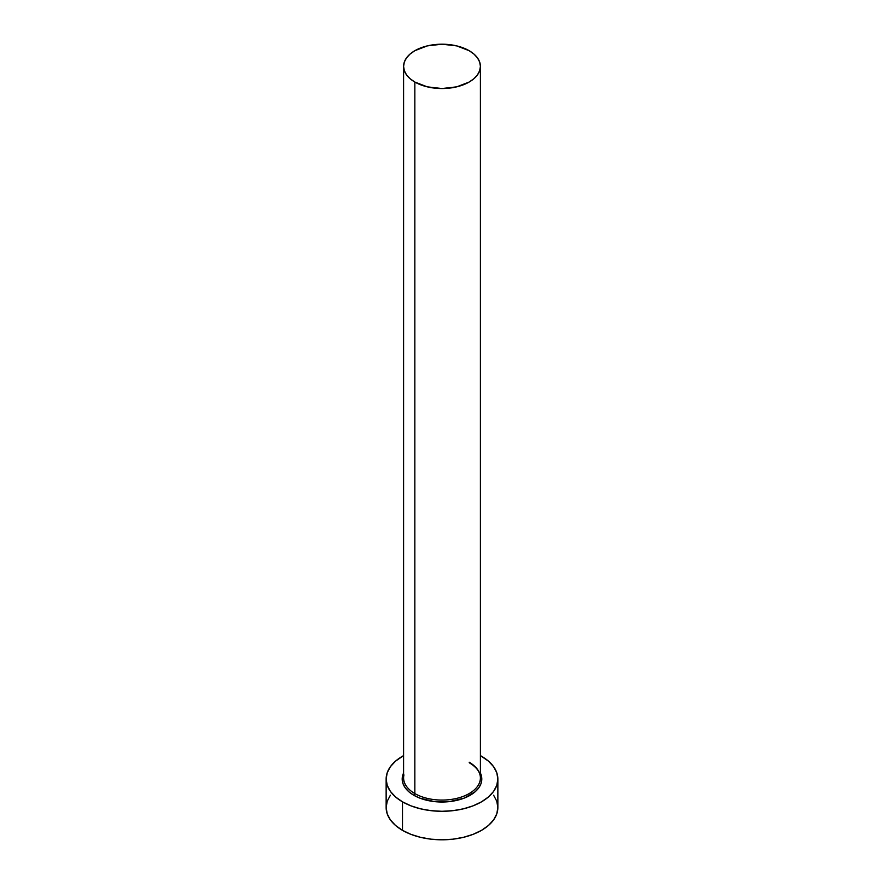<?xml version="1.0" encoding="UTF-8"?>
<svg xmlns="http://www.w3.org/2000/svg" width="884" height="884" viewBox="0 0 884 884"><rect width="100%" height="100%" fill="white"/><g stroke="black" fill="none" stroke-linecap="round" stroke-linejoin="round"><path stroke-width="1.33" d="M403.944 774.925A38.41 22.177 0 0 0 414.839 793.578A1.392 0.807 -60 0 1 413.856 795.291A39.802 22.984 180 0 1 403.59 773.014L402.198 779.047L402.96 783.522L405.226 787.832L408.905 791.81L413.856 795.291A1.392 0.807 120 0 0 414.839 793.578A38.41 22.177 0 0 0 456.697 798.385A38.41 22.177 0 0 0 480.41 777.898L480.41 66.377A38.41 22.177 180 0 1 456.697 86.853A38.41 22.177 180 0 1 414.839 82.046L414.839 793.578L414.839 82.046A38.41 22.177 180 0 1 403.59 66.377A38.41 22.177 180 0 1 427.303 45.891A38.41 22.177 180 0 1 469.161 50.697A38.41 22.177 180 0 1 480.41 66.377L479.669 62.046L477.482 57.891L473.934 54.057L469.161 50.697L456.697 45.891L442 44.2L427.303 45.891L414.839 50.697L410.066 54.057L406.518 57.891L404.331 62.046L403.59 66.377L404.331 70.698L406.518 74.853L410.066 78.687L414.839 82.046L427.303 86.853L442 88.544L456.697 86.853L469.161 82.046L473.934 78.687L477.482 74.853L479.669 70.698L480.41 66.377M390.385 795.202L387.214 801.258L386.142 807.545A55.858 32.255 0 0 0 402.496 830.352L402.496 801.843L410.961 805.854L420.618 808.838L431.105 810.672L442 811.291L452.895 810.672L463.382 808.838L473.039 805.854L481.504 801.843L488.443 796.959L493.615 791.379L496.786 785.335L497.858 779.047L496.786 772.749L493.615 766.704L488.443 761.124L480.41 755.621A55.858 32.255 180 0 1 481.504 756.24A55.858 32.255 180 0 1 497.858 779.047A55.858 32.255 180 0 1 463.382 808.838A55.858 32.255 180 0 1 402.496 801.843L402.496 830.352A55.858 32.255 0 0 0 463.382 837.347A55.858 32.255 0 0 0 497.858 807.545L496.786 801.258L493.615 795.202M402.496 801.843A55.858 32.255 180 0 1 386.142 779.047A55.858 32.255 180 0 1 403.59 755.621L395.557 761.124L390.385 766.704L387.214 772.749L386.142 779.047L387.214 785.335L390.385 791.379L395.557 796.959L402.496 801.843M480.41 773.003L481.802 779.047L481.04 783.522L478.774 787.832L475.095 791.81L464.111 798.153L449.768 801.578L434.232 801.578L419.889 798.153L413.856 795.291A39.802 22.984 180 0 0 461.967 798.915A39.802 22.984 180 0 0 480.41 773.014M386.142 779.047L386.142 807.545L387.214 813.844L390.385 819.888L395.557 825.468L402.496 830.352L410.961 834.363L420.618 837.347L431.105 839.181L442 839.8L452.895 839.181L463.382 837.347L473.039 834.363L481.504 830.352L488.443 825.468L493.615 819.888L496.786 813.844L497.858 807.545L497.858 779.047M403.59 66.377L403.59 777.898A38.41 22.177 0 0 0 414.839 793.578A38.41 22.177 0 0 0 454.277 798.915A38.41 22.177 0 0 0 480.056 780.881A38.41 22.177 0 0 0 469.161 762.218M480.41 777.898C480.355 772.273 476.697 767.257 469.448 762.859"/></g></svg>
